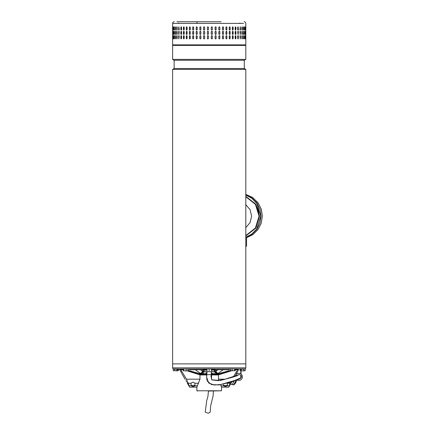 <?xml version="1.0" encoding="UTF-8"?>
<svg xmlns="http://www.w3.org/2000/svg" width="435" height="435" viewBox="0 0 435 435"><rect width="100%" height="100%" fill="white"/><g stroke="black" fill="none" stroke-linecap="round" stroke-linejoin="round"><path stroke-width="0.65" d="M213.406 391.065L213.117 395.899L210.627 405.969L210.187 412.19L208.256 413.25L205.233 412.157L206.701 400.635L207.886 396.676L208.452 391.065M201.383 367.847L172.619 367.847L172.619 363.883L245.802 363.883L172.619 363.883L172.619 69.393L245.802 69.393L245.802 367.847L201.383 367.847M172.619 69.393L174.136 68.518L244.285 68.518L245.802 69.393M244.285 68.518L244.285 60.264L174.136 60.264L172.619 59.394L245.802 59.394L245.802 45.409L172.619 45.409L172.619 59.394M189.562 386.835L189.676 387.215L196.886 387.09L196.886 390.788L221.535 390.788L221.535 387.09L228.745 387.215L231.937 381.555M221.535 390.788L208.273 391.065M218.435 374.943L211.182 374.943M206.766 374.943L199.98 374.943M172.896 367.847L172.896 368.945L245.525 368.945L245.525 367.847M203.417 372.795L203.417 371.794M176.322 368.945L176.322 369.223L176.773 368.983M174.631 368.945L174.631 369.223L174.609 368.945M174.631 369.223L176.322 369.223M241.572 369.081L242.621 369.223L242.621 368.945M242.621 369.223L243.388 368.945M243.388 369.223L243.926 368.945M215.287 368.945L215.015 369.772L228.38 369.772L229.288 368.945M204.988 368.945L203.406 369.772L190.035 369.772L189.133 368.945M180.536 368.945L181.83 369.772L178.328 369.772L178.323 370.674L177.659 370.87L174.457 370.674L174.457 368.945M238.559 369.772L236.591 369.772L237.885 368.945M195.239 369.772L201.041 373.768L199.312 373.768M199.823 373.899L201.508 373.899L201.041 373.768L202.775 371.789L202.422 371.164C202.063 372.474 201.269 373.165 200.046 373.235M201.508 373.899L203.335 373.899L201.508 373.899C202.253 373.779 202.677 373.078 202.775 371.789L203.417 371.887L203.417 373.899L206.902 373.366M219.104 373.768L217.38 373.768L215.646 371.789L215.994 371.164C216.358 372.474 217.152 373.165 218.375 373.235L223.182 369.772M218.375 373.235L216.913 373.899C216.168 373.779 215.744 373.078 215.646 371.789L211.405 371.887M211.323 373.328L214.999 373.899L215.107 369.772M211.318 373.415L214.944 374.008L218.593 373.899M203.417 373.899L206.897 373.453M216.913 373.899L214.944 374.008M240.566 369.712L241.278 369.717L241.278 369.358M230.447 382.066L228.745 387.215M235.264 375.922L237.787 371.115M238.592 369.717L238.162 370.457M237.641 369.772L233.53 376.563M237.613 371.43L237.456 371.735M237.146 372.344L236.89 372.866M236.689 373.306L236.428 373.904M177.137 369.358L177.137 369.717L177.855 369.712M179.824 369.717L180.645 371.137M180.802 371.43L180.965 371.735M181.275 372.344L181.531 372.866M181.732 373.306L180.259 370.457M186.544 381.669L185.995 380.701M187.229 370.87L199.257 374.665L216.771 374.665L216.771 374.116L230.376 370.364M216.771 374.665L217.843 374.665L230.637 370.865M235.319 369.717L236.134 369.717M188.012 370.354L201.65 374.116L201.65 374.665M216.771 374.116L211.258 374.116M206.837 374.116L201.65 374.116M217.843 374.665L219.164 374.665L231.192 370.87M218.435 374.665L218.631 380.734M220.501 384.524L221.589 387.215M183.135 369.717L182.287 369.717M200.578 374.665L187.838 370.837M196.832 387.215L199.98 379.189L199.98 374.665M231.616 382.24L231.338 382.718M221.018 385.769L223.579 385.769L224.89 386.356L223.579 385.769A1.376 0.93 0 0 1 223.514 385.492L223.514 384.681A1.376 0.93 180 0 0 224.89 385.611L224.89 386.356L225.993 386.356L225.993 385.611L224.89 385.611M227.282 383.007L227.364 383.246A1.376 0.93 0 0 1 227.369 383.338L227.369 385.492A1.376 0.93 0 0 1 227.304 385.769L225.993 386.356M199.98 379.189L186.495 379.189L180.748 369.717M186.495 379.189L189.187 385.769C189.845 387.677 189.845 387.677 189.187 385.769L191.112 385.769L192.428 386.356L194.342 386.209M191.112 385.769A1.376 0.93 180 0 1 191.052 385.492L191.052 383.338A1.376 0.93 0 0 1 191.057 383.246L192.428 382.3L193.526 382.3L194.896 383.246L198.654 383.246M197.403 385.769L194.842 385.769A1.376 0.93 0 0 0 194.902 385.492L194.902 383.338A1.376 0.93 180 0 0 194.896 383.246M194.842 385.769L193.526 386.356L193.526 385.611A1.376 0.93 180 0 0 194.902 384.681L194.902 383.338M186.18 381.017L186.37 381.354M225.993 385.611A1.376 0.93 180 0 0 227.369 384.681L227.369 383.338M191.052 384.681A1.376 0.93 180 0 0 192.428 385.611L193.526 385.611M235.319 370.674L234.954 370.87L235.319 370.674L235.319 368.945M230.376 368.945L230.376 370.674L230.735 370.87M232.127 368.945L232.127 370.674L230.376 370.674M234.595 368.945L234.595 370.674L232.127 370.674M230.55 370.816L234.595 370.674M214.02 369.494L211.443 369.494M206.978 369.494L204.396 369.494M206.978 370.18L203.955 370.18L203.982 371.697L214.439 371.697L214.466 370.18L211.443 370.18M214.466 370.18L214.629 369.734M203.955 370.18L203.792 369.734M206.152 371.697L207.006 371.697L206.641 377.265L208.669 382.985L214.276 385.04L220.975 384.448L234.541 380.533L240.827 377.901M239.642 378.934L241.164 377.765L241.376 376.28L241.006 375.438L239.397 374.535L224.824 379.298L217.864 380.625L211.785 379.869L211.057 376.732L211.41 371.697L212.264 371.697M221.138 21.75L197.283 21.75L196.718 23.403L243.6 23.403L172.619 23.403L172.619 44.859L245.802 44.859L245.248 45.409M243.524 30.064L243.785 29.564C243.665 30.271 243.54 30.271 243.41 29.564L243.41 27.361C243.54 26.655 243.665 26.655 243.785 27.361L243.785 29.564C243.665 30.271 243.54 30.271 243.41 29.564M243.41 27.361C243.54 26.655 243.665 26.655 243.785 27.361L243.524 26.861M241.865 29.564L241.865 27.361C242.029 26.655 242.186 26.655 242.344 27.361L242.344 29.564C242.192 30.271 242.029 30.271 241.865 29.564C242.029 30.271 242.192 30.271 242.344 29.564L242.034 26.839M241.865 27.361C242.029 26.655 242.186 26.655 242.344 27.361L242.203 27.361M239.957 29.564L240.256 26.812L240.544 29.564L240.256 30.113L239.957 29.564M237.717 29.564L237.717 27.361L238.059 26.812L238.396 29.564L238.059 30.113L237.717 29.564M235.161 29.564L235.161 27.361L235.547 26.812L235.928 27.361L235.928 29.564L235.547 30.113L235.161 29.564M232.323 29.564L232.323 27.361L232.747 26.812L233.165 27.361L233.165 29.564L232.747 30.113L232.323 29.564M229.234 29.564L229.234 27.361L229.691 26.812L230.148 27.361L230.148 29.564L229.691 30.113L229.234 29.564M225.923 29.564L225.923 27.361L226.412 26.812L226.896 27.361L226.896 29.564L226.412 30.113L225.923 29.564M222.426 29.564L222.426 27.361L222.943 26.812L223.449 27.361L223.449 29.564L222.943 30.113L222.426 29.564M218.789 29.564L218.789 27.361L219.322 26.812L219.849 27.361L219.849 29.564L219.322 30.113L218.789 29.564M215.048 29.564L215.048 27.361L215.591 26.812L216.13 27.361L216.13 29.564L215.591 30.113L215.048 29.564M211.236 29.564L211.236 27.361L211.785 26.812L212.334 27.361L212.334 29.564L211.785 30.113L211.236 29.564M207.963 26.812A0.549 0.549 -90 0 0 207.413 27.361L207.413 29.564L207.408 27.361L207.957 26.812L208.506 27.361L208.506 29.564L207.957 30.113L207.408 29.564A0.549 0.549 -90 0 0 207.963 30.113M204.156 26.812A0.549 0.544 -90 0 0 203.618 27.361L203.618 29.564L203.596 27.361L204.14 26.812L204.689 27.361L204.689 29.564L204.14 30.113L203.596 29.564A0.549 0.544 -90 0 0 204.156 30.113M199.85 29.564L199.85 27.361L200.383 26.812L200.916 27.361L200.916 29.564L200.383 30.113L199.888 29.564A0.549 0.533 -90 0 0 200.404 30.113M245.753 29.564L245.753 27.361C245.775 26.655 245.786 26.655 245.791 27.361L245.791 29.564C245.786 30.271 245.775 30.271 245.753 29.564L245.791 29.564C245.786 30.271 245.775 30.271 245.753 29.564M245.753 27.361C245.775 26.655 245.786 26.655 245.791 27.361L245.753 27.361M245.367 29.564L245.367 27.361C245.422 26.655 245.476 26.655 245.519 27.361L245.519 29.564C245.476 30.271 245.422 30.271 245.367 29.564L245.519 29.564C245.476 30.271 245.422 30.271 245.367 29.564M245.367 27.361C245.422 26.655 245.476 26.655 245.519 27.361L245.367 27.361M244.584 29.564L244.584 27.361C244.677 26.655 244.764 26.655 244.851 27.361L244.851 29.564C244.764 30.271 244.677 30.271 244.584 29.564C244.677 30.271 244.764 30.271 244.851 29.564L244.639 26.921M244.584 27.361C244.677 26.655 244.764 26.655 244.851 27.361L244.693 27.361M243.524 34.468L243.633 31.766L243.785 33.963C243.665 34.675 243.54 34.675 243.41 33.963L243.41 31.766C243.54 31.054 243.665 31.054 243.785 31.766C243.665 31.054 243.54 31.054 243.41 31.766M243.633 33.963L243.785 33.963C243.665 34.675 243.54 34.675 243.41 33.963M242.034 34.49L242.203 31.766L242.344 33.963C242.192 34.675 242.029 34.675 241.865 33.963L241.865 31.766C242.029 31.054 242.186 31.054 242.344 31.766C242.186 31.054 242.029 31.054 241.865 31.766M242.203 33.963L242.344 33.963C242.192 34.675 242.029 34.675 241.865 33.963M240.544 31.766L240.256 34.517L239.957 31.766L240.256 31.211L240.403 31.766A0.549 0.294 90 0 0 240.185 31.228M238.396 31.766L238.059 34.517L237.717 31.766L238.059 31.211L238.266 31.766A0.549 0.337 90 0 0 237.994 31.222M235.928 31.766L235.928 33.963L235.547 34.517L235.161 33.963L235.161 31.766L235.547 31.211L235.813 31.766A0.549 0.381 90 0 0 235.487 31.222M233.165 31.766L233.165 33.963L232.747 34.517L232.323 33.963L232.323 31.766L232.747 31.211L233.062 31.766A0.549 0.419 90 0 0 232.698 31.217M230.148 31.766L230.148 33.963L229.691 34.517L229.234 33.963L229.234 31.766L229.691 31.211L230.055 31.766A0.549 0.457 90 0 0 229.647 31.217M226.896 31.766L226.896 33.963L226.412 34.517L225.923 33.963L225.923 31.766L226.412 31.211L226.82 31.766A0.549 0.484 90 0 0 226.374 31.217M223.449 31.766L223.449 33.963L222.943 34.517L222.426 33.963L222.426 31.766L222.943 31.211L223.389 31.766A0.549 0.511 90 0 0 222.91 31.217M219.849 31.766L219.849 33.963L219.322 34.517L218.789 33.963L218.789 31.766L219.322 31.211L219.805 31.766A0.549 0.527 90 0 0 219.3 31.217M216.13 31.766L216.13 33.963L215.591 34.517L215.048 33.963L215.048 31.766L215.591 31.211L216.103 31.766A0.549 0.544 90 0 0 215.575 31.217M211.78 34.517A0.549 0.549 90 0 0 212.323 33.963L212.323 31.766L212.334 33.963L211.785 34.517L211.236 33.963L211.236 31.766L211.785 31.211L212.334 31.766A0.549 0.549 90 0 0 211.78 31.217M208.506 31.766L208.506 33.963L207.957 34.517L207.408 33.963L207.408 31.766L207.957 31.211L208.506 31.766M204.689 31.766L204.689 33.963L204.14 34.517L203.596 33.963L203.596 31.766L204.14 31.211L204.689 31.766M200.916 31.766L200.916 33.963L200.383 34.517L199.85 33.963L199.85 31.766L200.383 31.211L200.916 31.766M245.791 31.766L245.791 33.963C245.786 34.675 245.775 34.675 245.753 33.963L245.753 31.766C245.775 31.054 245.786 31.054 245.791 31.766C245.786 31.054 245.775 31.054 245.753 31.766L245.791 31.766M245.791 33.963C245.786 34.675 245.775 34.675 245.753 33.963L245.791 33.963M245.519 31.766L245.519 33.963C245.476 34.675 245.422 34.675 245.367 33.963L245.367 31.766C245.422 31.054 245.476 31.054 245.519 31.766C245.476 31.054 245.422 31.054 245.367 31.766L245.519 31.766M245.519 33.963C245.476 34.675 245.422 34.675 245.367 33.963L245.519 33.963M244.639 34.408L244.693 31.766L244.851 33.963C244.764 34.675 244.677 34.675 244.584 33.963L244.584 31.766C244.677 31.054 244.764 31.054 244.851 31.766C244.764 31.054 244.677 31.054 244.584 31.766M244.693 33.963L244.851 33.963C244.764 34.675 244.677 34.675 244.584 33.963M243.524 38.867L243.633 36.165L243.785 38.367C243.665 39.079 243.54 39.079 243.41 38.367L243.41 36.165C243.54 35.458 243.665 35.458 243.785 36.165C243.665 35.458 243.54 35.458 243.41 36.165M243.633 38.367L243.785 38.367C243.665 39.079 243.54 39.079 243.41 38.367M242.034 38.889L242.203 36.165L242.344 38.367C242.192 39.079 242.029 39.079 241.865 38.367L241.865 36.165C242.029 35.458 242.186 35.458 242.344 36.165C242.186 35.458 242.029 35.458 241.865 36.165M242.203 38.367L242.344 38.367C242.192 39.079 242.029 39.079 241.865 38.367M240.544 36.165L240.256 38.916L239.957 36.165L240.256 35.616L240.403 36.165A0.549 0.294 90 0 0 240.185 35.632M238.396 36.165L238.059 38.916L237.717 38.367L237.717 36.165L238.059 35.616L238.266 36.165A0.549 0.337 90 0 0 237.994 35.626M235.928 36.165L235.928 38.367L235.547 38.916L235.161 38.367L235.161 36.165L235.547 35.616L235.813 36.165A0.549 0.381 90 0 0 235.487 35.621M233.165 36.165L233.165 38.367L232.747 38.916L232.323 38.367L232.323 36.165L232.747 35.616L233.062 36.165A0.549 0.419 90 0 0 232.698 35.621M230.148 36.165L230.148 38.367L229.691 38.916L229.234 38.367L229.234 36.165L229.691 35.616L230.055 36.165A0.549 0.457 90 0 0 229.647 35.621M226.896 36.165L226.896 38.367L226.412 38.916L225.923 38.367L225.923 36.165L226.412 35.616L226.82 36.165A0.549 0.484 90 0 0 226.374 35.616M223.449 36.165L223.449 38.367L222.943 38.916L222.426 38.367L222.426 36.165L222.943 35.616L223.389 36.165A0.549 0.511 90 0 0 222.91 35.616M219.849 36.165L219.849 38.367L219.322 38.916L218.789 38.367L218.789 36.165L219.322 35.616L219.805 36.165A0.549 0.527 90 0 0 219.3 35.616M216.13 36.165L216.13 38.367L215.591 38.916L215.048 38.367L215.048 36.165L215.591 35.616L216.103 36.165A0.549 0.544 90 0 0 215.575 35.616M211.78 38.916A0.549 0.549 90 0 0 212.323 38.367L212.323 36.165L212.334 38.367L211.785 38.916L211.236 38.367L211.236 36.165L211.785 35.616L212.334 36.165A0.549 0.549 90 0 0 211.78 35.616M208.506 36.165L208.506 38.367L207.957 38.916L207.408 38.367L207.408 36.165L207.957 35.616L208.506 36.165M204.689 36.165L204.689 38.367L204.14 38.916L203.596 38.367L203.596 36.165L204.14 35.616L204.689 36.165M200.916 36.165L200.916 38.367L200.383 38.916L199.85 38.367L199.85 36.165L200.383 35.616L200.916 36.165M245.791 36.165L245.791 38.367C245.786 39.079 245.775 39.079 245.753 38.367L245.753 36.165C245.775 35.458 245.786 35.458 245.791 36.165C245.786 35.458 245.775 35.458 245.753 36.165L245.791 36.165M245.791 38.367C245.786 39.079 245.775 39.079 245.753 38.367L245.791 38.367M245.519 36.165L245.519 38.367C245.476 39.079 245.422 39.079 245.367 38.367L245.367 36.165C245.422 35.458 245.476 35.458 245.519 36.165C245.476 35.458 245.422 35.458 245.367 36.165L245.519 36.165M245.519 38.367C245.476 39.079 245.422 39.079 245.367 38.367L245.519 38.367M244.639 38.807L244.693 36.165L244.851 38.367C244.764 39.079 244.677 39.079 244.584 38.367L244.584 36.165C244.677 35.458 244.764 35.458 244.851 36.165C244.764 35.458 244.677 35.458 244.584 36.165M244.693 38.367L244.851 38.367C244.764 39.079 244.677 39.079 244.584 38.367M196.718 26.812L197.24 27.361L197.24 29.564L196.718 30.113L196.201 29.564L196.201 27.361L196.718 26.812M196.718 31.211L197.24 31.766L197.24 33.963L196.718 34.517L196.201 33.963L196.201 31.766L196.718 31.211M196.718 35.616L197.24 36.165L197.24 38.367L196.718 38.916L196.201 38.367L196.201 36.165L196.718 35.616M244.562 45.409L173.859 45.409M172.755 36.165L172.755 38.367C172.722 39.079 172.695 39.079 172.673 38.367L172.673 36.165C172.695 35.458 172.722 35.458 172.755 36.165L172.673 36.165C172.695 35.458 172.722 35.458 172.755 36.165M172.755 38.367C172.722 39.079 172.695 39.079 172.673 38.367L172.755 38.367M173.282 36.165L173.282 38.367C173.212 39.079 173.146 39.079 173.086 38.367L173.086 36.165C173.146 35.458 173.212 35.458 173.282 36.165C173.212 35.458 173.146 35.458 173.086 36.165L173.26 38.672M173.282 38.367C173.212 39.079 173.146 39.079 173.086 38.367L173.244 38.367M174.201 36.165L174.201 38.367C174.092 39.079 173.995 39.079 173.897 38.367L173.897 36.165C173.995 35.458 174.092 35.458 174.201 36.165C174.092 35.458 173.995 35.458 173.897 36.165L174.125 38.84M174.201 38.367C174.092 39.079 173.995 39.079 173.897 38.367L174.049 38.367M175.506 36.165L175.506 38.367C175.365 39.079 175.223 39.079 175.093 38.367L175.093 36.165C175.223 35.458 175.359 35.458 175.506 36.165C175.359 35.458 175.223 35.458 175.093 36.165L175.37 38.878M175.506 38.367C175.365 39.079 175.223 39.079 175.093 38.367L175.24 38.367M177.175 36.165L177.175 38.367C177.001 39.079 176.827 39.079 176.659 38.367L176.659 36.165C176.827 35.458 177.001 35.458 177.175 36.165C177.001 35.458 176.827 35.458 176.659 36.165L176.985 38.894M177.175 38.367C177.001 39.079 176.827 39.079 176.659 38.367L176.8 38.367M179.198 36.165L178.888 38.916L178.584 36.165L178.888 35.616L179.198 36.165M181.553 36.165L181.553 38.367L181.194 38.916L180.846 38.367L180.846 36.165L181.194 35.616L181.553 36.165M184.212 36.165L184.212 38.367L183.809 38.916L183.418 38.367L183.418 36.165L183.809 35.616L184.212 36.165M187.137 36.165L187.137 38.367L186.702 38.916L186.272 38.367L186.272 36.165L186.702 35.616L187.137 36.165M190.312 36.165L190.312 38.367L189.839 38.916L189.377 38.367L189.377 36.165L189.839 35.616L190.312 36.165M193.689 36.165L193.689 38.367L193.194 38.916L192.7 38.367L192.7 36.165L193.194 35.616L193.689 36.165M172.755 31.766L172.755 33.963C172.722 34.675 172.695 34.675 172.673 33.963L172.673 31.766C172.695 31.054 172.722 31.054 172.755 31.766L172.673 31.766C172.695 31.054 172.722 31.054 172.755 31.766M172.755 33.963C172.722 34.675 172.695 34.675 172.673 33.963L172.755 33.963M173.282 31.766L173.282 33.963C173.212 34.675 173.146 34.675 173.086 33.963L173.086 31.766C173.146 31.054 173.212 31.054 173.282 31.766C173.212 31.054 173.146 31.054 173.086 31.766L173.26 34.273M173.282 33.963C173.212 34.675 173.146 34.675 173.086 33.963L173.244 33.963M174.201 31.766L174.201 33.963C174.092 34.675 173.995 34.675 173.897 33.963L173.897 31.766C173.995 31.054 174.092 31.054 174.201 31.766C174.092 31.054 173.995 31.054 173.897 31.766L174.125 34.436M174.201 33.963C174.092 34.675 173.995 34.675 173.897 33.963L174.049 33.963M175.506 31.766L175.506 33.963C175.365 34.675 175.223 34.675 175.093 33.963L175.093 31.766C175.223 31.054 175.359 31.054 175.506 31.766C175.359 31.054 175.223 31.054 175.093 31.766L175.37 34.474M175.506 33.963C175.365 34.675 175.223 34.675 175.093 33.963L175.24 33.963M177.175 31.766L177.175 33.963C177.001 34.675 176.827 34.675 176.659 33.963L176.659 31.766C176.827 31.054 177.001 31.054 177.175 31.766C177.001 31.054 176.827 31.054 176.659 31.766L176.985 34.495M177.175 33.963C177.001 34.675 176.827 34.675 176.659 33.963L176.8 33.963M179.198 31.766L178.888 34.517L178.584 31.766L178.888 31.211L179.198 31.766M181.553 31.766L181.553 33.963L181.194 34.517L180.846 33.963L180.846 31.766L181.194 31.211L181.553 31.766M184.212 31.766L184.212 33.963L183.809 34.517L183.418 33.963L183.418 31.766L183.809 31.211L184.212 31.766M187.137 31.766L187.137 33.963L186.702 34.517L186.272 33.963L186.272 31.766L186.702 31.211L187.137 31.766M190.312 31.766L190.312 33.963L189.839 34.517L189.377 33.963L189.377 31.766L189.839 31.211L190.312 31.766M193.689 31.766L193.689 33.963L193.194 34.517L192.7 33.963L192.7 31.766L193.194 31.211L193.689 31.766M172.673 29.564L172.673 27.361C172.695 26.655 172.722 26.655 172.755 27.361L172.755 29.564C172.722 30.271 172.695 30.271 172.673 29.564C172.695 30.271 172.722 30.271 172.755 29.564L172.673 29.564M172.673 27.361C172.695 26.655 172.722 26.655 172.755 27.361L172.673 27.361M173.26 27.057L173.244 29.564L173.086 27.361C173.146 26.655 173.212 26.655 173.282 27.361L173.282 29.564C173.212 30.271 173.146 30.271 173.086 29.564C173.146 30.271 173.212 30.271 173.282 29.564M173.244 27.361L173.086 27.361C173.146 26.655 173.212 26.655 173.282 27.361M174.125 26.894L174.049 29.564L173.897 27.361C173.995 26.655 174.092 26.655 174.201 27.361L174.201 29.564C174.092 30.271 173.995 30.271 173.897 29.564C173.995 30.271 174.092 30.271 174.201 29.564M174.049 27.361L173.897 27.361C173.995 26.655 174.092 26.655 174.201 27.361M175.37 26.85L175.24 29.564L175.093 27.361C175.223 26.655 175.359 26.655 175.506 27.361L175.506 29.564C175.365 30.271 175.223 30.271 175.093 29.564C175.223 30.271 175.365 30.271 175.506 29.564M175.24 27.361L175.093 27.361C175.223 26.655 175.359 26.655 175.506 27.361M176.985 26.834L176.8 29.564L176.659 27.361C176.827 26.655 177.001 26.655 177.175 27.361L177.175 29.564C177.001 30.271 176.827 30.271 176.659 29.564C176.827 30.271 177.001 30.271 177.175 29.564M176.8 27.361L176.659 27.361C176.827 26.655 177.001 26.655 177.175 27.361M178.584 29.564L178.888 26.812L179.198 29.564L178.888 30.113L178.72 29.564A0.549 0.31 -90 0 0 178.959 30.102M180.846 29.564L180.846 27.361L181.194 26.812L181.553 27.361L181.553 29.564L181.194 30.113L180.971 29.564A0.549 0.353 -90 0 0 181.259 30.102M183.418 29.564L183.418 27.361L183.809 26.812L184.212 27.361L184.212 29.564L183.809 30.113L183.526 29.564A0.549 0.397 -90 0 0 183.869 30.107M186.272 29.564L186.272 27.361L186.702 26.812L187.137 27.361L187.137 29.564L186.702 30.113L186.37 29.564A0.549 0.435 -90 0 0 186.751 30.107M189.377 29.564L189.377 27.361L189.839 26.812L190.312 27.361L190.312 29.564L189.839 30.113L189.464 29.564A0.549 0.468 -90 0 0 189.883 30.113M192.7 29.564L192.7 27.361L193.194 26.812L193.689 27.361L193.689 29.564L193.194 30.113L192.77 29.564A0.549 0.495 -90 0 0 193.227 30.113M244.693 36.165L244.639 35.724M173.26 35.86L173.244 36.165M174.125 35.697L174.049 36.165M175.37 35.654L175.24 36.165M176.985 35.637L176.8 36.165M178.959 35.632A0.549 0.31 -90 0 0 178.72 36.165L178.72 38.367A0.549 0.31 -90 0 0 178.959 38.905M181.259 35.626A0.549 0.353 -90 0 0 180.971 36.165L180.971 38.367A0.549 0.353 -90 0 0 181.259 38.911M183.869 35.621A0.549 0.397 -90 0 0 183.526 36.165L183.526 38.367A0.549 0.397 -90 0 0 183.869 38.911M186.751 35.621A0.549 0.435 -90 0 0 186.37 36.165L186.37 38.367A0.549 0.435 -90 0 0 186.751 38.911M189.883 35.616A0.549 0.468 -90 0 0 189.464 36.165L189.464 38.367A0.549 0.468 -90 0 0 189.883 38.916M193.227 35.616A0.549 0.495 -90 0 0 192.77 36.165L192.77 38.367A0.549 0.495 -90 0 0 193.227 38.916M196.745 35.616A0.549 0.517 -90 0 0 196.256 36.165L196.256 38.367A0.549 0.517 -90 0 0 196.745 38.916M200.404 35.616A0.549 0.533 -90 0 0 199.888 36.165L199.888 38.367A0.549 0.533 -90 0 0 200.404 38.916M204.156 35.616A0.549 0.544 -90 0 0 203.618 36.165L203.618 38.367A0.549 0.544 -90 0 0 204.156 38.916M207.963 35.616A0.549 0.549 -90 0 0 207.413 36.165L207.413 38.367A0.549 0.549 -90 0 0 207.963 38.916M215.575 38.916A0.549 0.544 90 0 0 216.103 38.367L216.103 36.165M219.3 38.916A0.549 0.527 90 0 0 219.805 38.367L219.805 36.165M222.91 38.916A0.549 0.511 90 0 0 223.389 38.367L223.389 36.165M226.374 38.916A0.549 0.484 90 0 0 226.82 38.367L226.82 36.165M229.647 38.916A0.549 0.457 90 0 0 230.055 38.367L230.055 36.165M232.698 38.911A0.549 0.419 90 0 0 233.062 38.367L233.062 36.165M235.487 38.911A0.549 0.381 90 0 0 235.813 38.367L235.813 36.165M237.994 38.905A0.549 0.337 90 0 0 238.266 38.367L238.266 36.165M240.185 38.9A0.549 0.294 90 0 0 240.403 38.367L240.403 36.165M242.203 36.165L242.034 35.643M243.633 36.165L243.524 35.665M244.693 31.766L244.639 31.325M173.26 31.461L173.244 31.766M174.125 31.293L174.049 31.766M175.37 31.255L175.24 31.766M176.985 31.238L176.8 31.766M178.959 31.228A0.549 0.31 -90 0 0 178.72 31.766L178.72 33.963A0.549 0.31 -90 0 0 178.959 34.501M181.259 31.222A0.549 0.353 -90 0 0 180.971 31.766L180.971 33.963A0.549 0.353 -90 0 0 181.259 34.506M183.869 31.222A0.549 0.397 -90 0 0 183.526 31.766L183.526 33.963A0.549 0.397 -90 0 0 183.869 34.512M186.751 31.217A0.549 0.435 -90 0 0 186.37 31.766L186.37 33.963A0.549 0.435 -90 0 0 186.751 34.512M189.883 31.217A0.549 0.468 -90 0 0 189.464 31.766L189.464 33.963A0.549 0.468 -90 0 0 189.883 34.512M193.227 31.217A0.549 0.495 -90 0 0 192.77 31.766L192.77 33.963A0.549 0.495 -90 0 0 193.227 34.512M196.745 31.217A0.549 0.517 -90 0 0 196.256 31.766L196.256 33.963A0.549 0.517 -90 0 0 196.745 34.512M200.404 31.217A0.549 0.533 -90 0 0 199.888 31.766L199.888 33.963A0.549 0.533 -90 0 0 200.404 34.517M204.156 31.217A0.549 0.544 -90 0 0 203.618 31.766L203.618 33.963A0.549 0.544 -90 0 0 204.156 34.517M207.963 31.211A0.549 0.549 -90 0 0 207.413 31.766L207.413 33.963A0.549 0.549 -90 0 0 207.963 34.517M215.575 34.517A0.549 0.544 90 0 0 216.103 33.963L216.103 31.766M219.3 34.517A0.549 0.527 90 0 0 219.805 33.963L219.805 31.766M222.91 34.512A0.549 0.511 90 0 0 223.389 33.963L223.389 31.766M226.374 34.512A0.549 0.484 90 0 0 226.82 33.963L226.82 31.766M229.647 34.512A0.549 0.457 90 0 0 230.055 33.963L230.055 31.766M232.698 34.512A0.549 0.419 90 0 0 233.062 33.963L233.062 31.766M235.487 34.506A0.549 0.381 90 0 0 235.813 33.963L235.813 31.766M237.994 34.506A0.549 0.337 90 0 0 238.266 33.963L238.266 31.766M240.185 34.501A0.549 0.294 90 0 0 240.403 33.963L240.403 31.766M242.203 31.766L242.034 31.238M243.633 31.766L243.524 31.26M244.639 30.004L244.693 29.564M173.244 29.564L173.26 29.868M174.049 29.564L174.125 30.031M175.24 29.564L175.37 30.075M176.8 29.564L176.985 30.091M178.959 26.823A0.549 0.31 -90 0 0 178.72 27.361L178.72 29.564M181.259 26.823A0.549 0.353 -90 0 0 180.971 27.361L180.971 29.564M183.869 26.818A0.549 0.397 -90 0 0 183.526 27.361L183.526 29.564M186.751 26.818A0.549 0.435 -90 0 0 186.37 27.361L186.37 29.564M189.883 26.812A0.549 0.468 -90 0 0 189.464 27.361L189.464 29.564M193.227 26.812A0.549 0.495 -90 0 0 192.77 27.361L192.77 29.564M196.745 26.812A0.549 0.517 -90 0 0 196.256 27.361L196.256 29.564A0.549 0.517 -90 0 0 196.745 30.113M200.404 26.812A0.549 0.533 -90 0 0 199.888 27.361L199.888 29.564M211.78 30.113A0.549 0.549 90 0 0 212.323 29.564L212.323 27.361A0.549 0.549 90 0 0 211.78 26.812M215.575 30.113A0.549 0.544 90 0 0 216.103 29.564L216.103 27.361A0.549 0.544 90 0 0 215.575 26.812M219.3 30.113A0.549 0.527 90 0 0 219.805 29.564L219.805 27.361A0.549 0.527 90 0 0 219.3 26.812M222.91 30.113A0.549 0.511 90 0 0 223.389 29.564L223.389 27.361A0.549 0.511 90 0 0 222.91 26.812M226.374 30.113A0.549 0.484 90 0 0 226.82 29.564L226.82 27.361A0.549 0.484 90 0 0 226.374 26.812M229.647 30.113A0.549 0.457 90 0 0 230.055 29.564L230.055 27.361A0.549 0.457 90 0 0 229.647 26.812M232.698 30.107A0.549 0.419 90 0 0 233.062 29.564L233.062 27.361A0.549 0.419 90 0 0 232.698 26.818M235.487 30.107A0.549 0.381 90 0 0 235.813 29.564L235.813 27.361A0.549 0.381 90 0 0 235.487 26.818M237.994 30.102A0.549 0.337 90 0 0 238.266 29.564L238.266 27.361A0.549 0.337 90 0 0 237.994 26.823M240.185 30.097A0.549 0.294 90 0 0 240.403 29.564L240.403 27.361A0.549 0.294 90 0 0 240.185 26.829M242.034 30.086L242.203 29.564M243.633 29.564L243.633 27.361M176.915 21.75L198.186 21.75M235.737 375.095A3.578 3.578 0 0 1 242.262 377.906A3.578 3.578 0 0 1 238.217 380.402L235.879 379.994M239.565 378.961L238.266 379.005L239.826 378.841L240.772 377.923A2.202 2.202 0 0 1 238.456 379.048L238.244 379.01M234.498 380.554L232.078 384.736L230.648 383.909L232.029 381.517M235.89 382.349L235.906 382.354A5.225 4.97 -166.4 0 0 236.134 381.707A5.225 5.225 0 0 0 236.308 380.19L233.557 384.953L232.355 384.257M236.134 381.707A5.225 4.97 -166.4 0 0 236.183 381.511A5.089 0.941 179.4 0 1 236.123 381.615A5.225 5.166 64.4 0 1 235.83 382.49L235.683 382.746A5.225 1.555 -155.2 0 1 235.378 382.903A5.089 4.306 99.7 0 1 235.253 383.132A5.089 4.306 99.7 0 1 235.117 383.355A5.225 0.663 35 0 0 235.33 383.36L235.232 383.523A5.225 4.97 46.4 0 1 234.644 384.181M245.802 227.646L250.071 222.611L251.609 216.162L250.071 209.713L245.802 204.678M245.802 196.734L255.427 204.358L259.064 216.162L255.421 227.973L245.802 235.585M245.802 237.662L246.542 237.662L246.542 245.829L245.802 246.993M246.542 245.829L245.802 245.829M240.778 377.917L240.789 375.867M240.8 373.893L240.821 370.87M211.41 371.697L211.649 379.755L220.143 380.511L232.475 377.281L237.282 375.688L238.385 374.693M236.906 373.872L236.912 372.822M241.55 368.945L240.093 369.772L240.098 370.674L242.578 370.87L240.098 370.674M241.311 369.337L241.311 370.674M243.85 370.674L242.578 370.87L244.513 370.87L243.85 370.674L243.85 369.223M245.177 370.674L244.513 370.87L245.177 370.674L245.177 368.945M176.996 369.239L176.996 370.674M174.457 370.674L178.323 370.674M173.244 368.945L173.244 370.674L173.848 370.87L173.244 370.674M188.012 368.945L188.012 370.674L187.088 370.87L186.169 370.674L186.169 368.945M187.713 370.87L188.012 370.674M183.135 368.945L183.434 370.87L183.135 370.674M183.733 370.674L184.951 370.87L183.733 370.674L183.733 368.945M186.169 370.674L184.951 370.87L187.773 370.87M211.443 368.945L211.41 370.87L211.377 368.945M206.978 368.945L207.006 370.87M209.143 368.945L209.143 370.674M203.406 369.772L203.129 368.945M176.866 368.945L178.328 369.772L176.746 368.945M200.47 369.772L202.422 371.164L202.351 369.772M203.314 369.772L203.417 371.887L207 371.887M216.064 369.772L215.994 371.164L217.951 369.772M200.269 374.008L203.395 374.008M218.152 374.008L215.026 374.008M241.267 369.369L241.267 369.717M177.154 369.717L177.154 369.369M218.435 379.189L225.243 379.189M229.234 385.769L227.304 385.769M227.364 383.246L230.055 383.246M188.366 383.246L191.057 383.246M192.428 385.611L192.428 386.356M232.681 381.267L233.731 381.876M259.314 216.162L255.601 228.07L245.802 235.683L255.601 228.07L259.314 216.162L258.232 209.512L255.1 203.564L245.802 196.642L255.601 204.254L259.314 216.162M245.802 194.369L252.436 197.398L257.754 202.422L261.19 208.903L262.376 216.162L261.25 223.237L257.988 229.593L252.914 234.595L246.542 237.744L252.914 234.595L257.988 229.593L261.256 223.231L262.381 216.162L261.31 209.257L258.194 203.014L252.74 197.604L245.802 194.369M245.802 194.76L251.968 197.985L256.857 202.971L259.994 209.23L261.076 216.162L259.994 223.09L256.857 229.354L251.968 234.334L245.802 237.564M245.802 196.364L255.938 204.319L259.548 216.162L255.878 228.098L245.802 235.96M245.802 237.26L251.789 234.101L256.71 229.038L260.766 216.162L256.802 203.422L251.887 198.295L245.802 195.065M261.076 216.162L260.766 216.162M174.136 68.518L174.136 60.264M244.285 60.264L245.802 59.394M196.886 390.788L197.158 391.065M213.433 368.945L215.015 369.772M229.963 368.945L228.38 369.772M188.458 368.945L190.035 369.772M183.407 368.945L181.83 369.772M241.675 368.945L240.093 369.772M235.009 368.945L236.591 369.772M189.676 387.215L187.083 382.718M185.158 379.385L181.993 373.904M174.272 21.75C173.266 21.848 172.717 22.397 172.619 23.403M244.149 21.75C245.155 21.848 245.704 22.397 245.802 23.403L245.802 44.859M172.619 44.859L173.168 45.409M239.799 23.403L239.913 22.973M178.622 23.403L178.508 22.973M236.308 380.19L236.009 380.016M233.557 384.953A5.225 5.225 0 0 0 234.786 384.045M241.072 370.87L241.055 374.073M236.656 373.382L236.651 374.051M206.674 371.697L206.663 378.243M206.745 379.075L207.006 380.304M207.359 381.207L211.579 384.6L218.99 384.931L230.996 382.082L240.038 378.771L238.636 378.847M238.26 379.005L238.848 379.081M240.762 377.928L239.598 378.945"/></g></svg>
